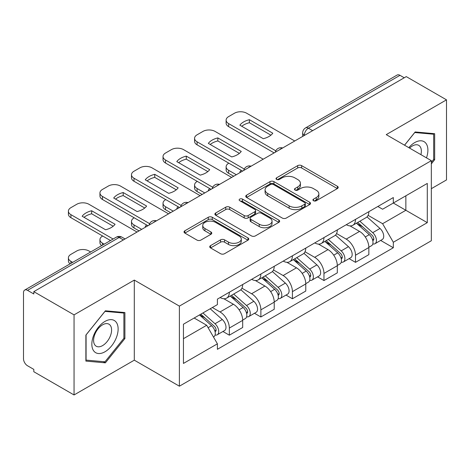 <?xml version="1.0" encoding="UTF-8"?>
<svg xmlns="http://www.w3.org/2000/svg" width="470" height="470" viewBox="0 0 470 470"><rect width="100%" height="100%" fill="white"/><g stroke="black" fill="none" stroke-linecap="round" stroke-linejoin="round"><path stroke-width="0.7" d="M313.508 200.737A1.962 1.134 0 0 0 316.287 200.737L337.378 188.564A2.808 1.621 0 0 0 338.2 187.418A2.808 1.621 0 0 0 337.378 186.273L301.652 165.646A2.808 1.621 0 0 0 297.68 165.646L276.595 177.819A1.962 1.134 0 0 0 276.019 178.624A1.962 1.134 0 0 0 276.595 179.422A1.962 1.134 0 0 0 279.374 179.422L282.1 177.848A8.983 5.188 0 0 1 294.802 177.848L297.78 179.569A8.983 5.188 0 0 1 300.412 183.235A8.983 5.188 0 0 1 297.78 186.901L295.054 188.476A1.962 1.134 0 0 0 294.478 189.281A1.962 1.134 0 0 0 295.054 190.08A1.962 1.134 0 0 0 297.833 190.08L300.559 188.505A8.983 5.188 0 0 1 313.261 188.505L316.24 190.227A8.983 5.188 0 0 1 318.872 193.893A8.983 5.188 0 0 1 316.24 197.559L313.508 199.133A1.962 1.134 0 0 0 312.932 199.932A1.962 1.134 0 0 0 313.508 200.737L313.508 199.133M210.554 245.628A2.808 1.621 0 0 0 209.732 246.774A2.808 1.621 0 0 0 210.554 247.919L220.577 253.706A2.808 1.621 0 0 0 224.542 253.706L247.966 240.182A2.808 1.621 0 0 0 248.789 239.036A2.808 1.621 0 0 0 247.966 237.891L212.24 217.263A2.808 1.621 0 0 0 208.269 217.263L184.851 230.788A2.808 1.621 0 0 0 184.029 231.933A2.808 1.621 0 0 0 184.851 233.079L196.959 240.07A2.808 1.621 0 0 0 200.925 240.07L210.948 234.283A2.808 1.621 0 0 0 211.77 233.138A2.808 1.621 0 0 0 210.948 231.992L204.944 228.526A7.508 4.336 0 0 1 202.746 225.459A7.508 4.336 0 0 1 207.382 221.452A7.508 4.336 0 0 1 215.566 222.392L239.083 235.975A7.508 4.336 0 0 1 241.28 239.036A7.508 4.336 0 0 1 236.645 243.043A7.508 4.336 0 0 1 228.467 242.103L224.542 239.841A2.808 1.621 0 0 0 220.577 239.841L210.554 245.628L210.554 247.919M179.393 306.117L134.303 280.085L74.049 314.871L33.811 291.641L406.262 76.61L446.5 99.84L386.246 134.632L431.337 160.664L179.393 306.117L179.393 386.199L431.337 240.746L431.337 160.664M282.3 218.068A2.808 1.621 0 0 0 286.271 218.068L309.689 204.55A2.808 1.621 0 0 0 310.511 203.398A2.808 1.621 0 0 0 309.689 202.253L273.963 181.632A2.808 1.621 0 0 0 269.997 181.632L246.574 195.15A2.808 1.621 0 0 0 245.751 196.296A2.808 1.621 0 0 0 246.574 197.441L282.3 218.068M240.511 201.16A1.962 1.134 0 0 1 242.508 201.436L242.508 199.104L278.828 220.072A2.808 1.621 0 0 1 279.65 221.217A2.808 1.621 0 0 1 278.828 222.363L255.41 235.887A2.808 1.621 0 0 1 251.438 235.887L215.712 215.26L215.712 212.969A2.808 1.621 0 0 0 214.89 214.114A2.808 1.621 0 0 0 215.712 215.26M215.712 212.969L225.735 207.182A2.808 1.621 0 0 1 229.707 207.182L244.194 215.548A2.808 1.621 0 0 0 248.166 215.548L254.811 211.712A2.808 1.621 0 0 0 255.633 210.56A2.808 1.621 0 0 0 254.811 209.414L239.729 200.708A1.962 1.134 0 0 1 239.154 199.909A1.962 1.134 0 0 1 240.364 198.857A1.962 1.134 0 0 1 242.508 199.104M74.049 314.871L74.049 394.959L33.811 371.729L33.811 369.391L27.542 365.772A5.716 3.302 -120 0 1 23.5 358.769L23.5 292.692A5.716 3.302 -120 0 1 24.687 290.072L116.278 237.191A5.716 3.302 60 0 1 119.139 237.473L27.542 290.36A5.716 3.302 -120 0 0 24.687 290.072M431.337 188.682L446.5 179.928L446.5 99.84M74.049 394.959L134.303 360.167L179.393 386.199M33.811 291.641L33.811 293.979L27.542 290.36M312.644 130.66L308.396 128.21A5.716 3.302 60 0 0 305.541 127.928L397.132 75.041A5.716 3.302 60 0 1 399.994 75.323L308.396 128.21A5.716 3.302 120 0 0 304.354 135.213L304.354 135.448M404.241 77.779L399.994 75.323M355.508 219.384A13.154 7.596 60 0 1 352.788 225.289L366.13 217.581A13.154 7.596 -120 0 0 368.856 211.676M336.573 233.549L346.208 239.113A13.154 7.596 60 0 1 355.508 255.222L368.856 247.514A13.154 7.596 -120 0 0 359.556 231.405L350.003 225.894M368.856 247.514L368.856 254.64L355.508 262.342L349.11 258.647M352.788 225.289A13.154 7.596 60 0 1 346.314 224.695M355.508 255.222L355.508 262.342M323.965 237.591A13.154 7.596 60 0 1 321.245 243.495L334.587 235.793A13.154 7.596 -120 0 0 337.313 229.889M317.567 276.859L323.965 280.555L337.313 272.847L337.313 265.726A13.154 7.596 -120 0 0 328.013 249.617L318.46 244.1M321.245 243.495A13.154 7.596 60 0 1 314.765 242.902M305.03 251.756L314.665 257.319A13.154 7.596 60 0 1 323.965 273.434L323.965 280.555M292.422 255.803A13.154 7.596 60 0 1 289.702 261.708L303.044 254.006A13.154 7.596 -120 0 0 305.77 248.101M286.024 295.072L292.422 298.767L305.77 291.059L305.77 283.939A13.154 7.596 -120 0 0 296.47 267.829L286.917 262.313M289.702 261.708A13.154 7.596 60 0 1 283.222 261.114M273.487 269.968L283.122 275.532A13.154 7.596 60 0 1 292.422 291.641L292.422 298.767M260.879 274.016A13.154 7.596 60 0 1 258.159 279.92L271.501 272.218A13.154 7.596 -120 0 0 274.227 266.308M254.482 313.284L260.879 316.974L274.227 309.272L274.227 302.151A13.154 7.596 -120 0 0 264.927 286.042L255.375 280.525M258.159 279.92A13.154 7.596 60 0 1 251.679 279.327M241.944 288.18L251.579 293.744A13.154 7.596 60 0 1 260.879 309.853L260.879 316.974M229.337 292.228A13.154 7.596 60 0 1 226.616 298.133L239.959 290.425A13.154 7.596 -120 0 0 242.684 284.52M222.939 331.491L229.337 335.186L242.684 327.484L242.684 320.364A13.154 7.596 -120 0 0 233.384 304.249L223.832 298.738M226.616 298.133A13.154 7.596 60 0 1 220.136 297.539M212.352 307.521L220.036 311.957A13.154 7.596 60 0 1 229.337 328.066L229.337 335.186M377.851 206.483L382.603 209.226L427.289 183.423L405.857 195.802L405.857 210.278L382.603 223.702L368.116 215.336M183.441 338.688L206.694 325.264L217.41 343.823L183.441 363.439L183.441 324.212L217.41 304.601L217.41 299.114L393.32 197.553L393.32 203.04L427.289 222.651L393.32 242.262L382.603 223.702M427.289 183.423L427.289 222.651M217.41 343.823L217.41 349.31L393.32 247.749L393.32 242.262M431.337 163.871L434.674 159.718L434.674 133.703L415.157 131.958L404.529 145.183M134.303 280.085L134.303 360.167M85.881 361.095L105.392 362.84L124.903 338.565L124.903 312.55L105.392 310.805L85.881 335.081L85.881 361.095M206.694 325.264L194.157 318.026M380.653 240.434L393.32 247.749M433.663 159.136L434.674 159.718M103.329 361.647L105.392 362.84M123.892 337.983L124.903 338.565M314.295 201.013L316.24 199.891A8.983 5.188 0 0 0 318.872 196.225L318.872 193.893M300.412 183.235L300.412 185.568A8.983 5.188 0 0 1 297.78 189.234L295.836 190.356M337.337 188.582L301.652 167.978A2.808 1.621 0 0 0 297.68 167.978L277.382 179.699M309.654 204.567L273.963 183.964A2.808 1.621 0 0 0 269.997 183.964L246.615 197.465M304.73 204.203A1.962 1.134 0 0 0 305.3 203.398A1.962 1.134 0 0 0 304.73 202.599L273.37 184.493A1.962 1.134 0 0 0 270.591 184.493L267.712 186.155A8.983 5.188 0 0 0 265.08 189.821A8.983 5.188 0 0 0 267.712 193.487L289.15 205.866A8.983 5.188 0 0 0 301.852 205.866L304.73 204.203L304.73 206.536A1.962 1.134 0 0 0 305.3 205.737L305.3 203.398M265.08 189.821L265.08 192.16A8.983 5.188 0 0 0 267.712 195.826L267.712 193.487M304.73 206.536L301.852 208.198A8.983 5.188 0 0 1 289.15 208.198L267.712 195.826M215.748 215.284L225.735 209.52L225.735 207.182M255.633 210.56L255.633 212.898A2.808 1.621 0 0 1 254.811 214.044L248.166 217.88A2.808 1.621 0 0 1 244.194 217.88L229.707 209.52A2.808 1.621 0 0 0 225.735 209.52M242.508 201.436L278.792 222.386M259.228 224.225A7.508 4.336 0 0 0 267.412 225.165A7.508 4.336 0 0 0 272.048 221.164A7.508 4.336 0 0 0 269.845 218.098L261.561 213.315A2.808 1.621 0 0 0 257.589 213.315L250.939 217.152A2.808 1.621 0 0 0 250.122 218.297A2.808 1.621 0 0 0 250.939 219.443L259.228 224.225L259.228 226.564A7.508 4.336 0 0 0 267.412 227.504A7.508 4.336 0 0 0 272.048 223.497L272.048 221.164M250.122 218.297L250.122 220.63A2.808 1.621 0 0 0 250.939 221.775L250.939 219.443M259.228 226.564L250.939 221.775M241.28 239.036L241.28 241.374A7.508 4.336 0 0 1 236.645 245.375A7.508 4.336 0 0 1 228.467 244.435L224.542 242.173A2.808 1.621 0 0 0 220.577 242.173L210.589 247.937M202.746 225.459L202.746 227.791A7.508 4.336 0 0 0 204.944 230.858L204.944 228.526M210.912 234.307L204.944 230.858M247.925 240.205L212.24 219.602A2.808 1.621 0 0 0 208.269 219.602L184.886 233.102M356.424 223.185L369.273 234.659A7.15 4.13 60 0 1 371.517 245.71L368.85 247.249M240.558 172.279L239.87 171.879A17.872 10.316 -0 0 1 241.263 170.351M356.765 223.491L362.811 226.987M228.831 163.172L228.632 163.29A8.578 4.953 -0 0 0 226.117 166.791A8.578 4.953 -0 0 0 228.632 170.293L236.316 174.728M357.717 222.439L372.023 235.2A3.431 1.98 60 0 1 373.098 240.505A3.431 1.98 60 0 1 372.786 240.628M359.861 221.2L372.716 232.674A7.15 4.13 60 0 1 374.96 243.724A7.15 4.13 60 0 1 372.798 243.954M367.029 216.899L379.995 228.467A7.15 4.13 60 0 1 382.239 239.524L374.96 243.724M233.684 176.244L228.632 173.33A8.578 4.953 180 0 1 226.117 169.829L226.117 166.791M270.914 135.166L249.376 122.735A17.872 10.316 180 0 0 241.75 126.271M274.127 152.897L228.632 126.636A8.578 4.953 180 0 1 226.117 123.128L226.117 120.097A8.578 4.953 0 0 0 228.632 123.598L228.632 126.636M249.376 119.697A17.872 10.316 180 0 0 239.87 125.185L263.288 138.703A17.872 10.316 180 0 0 272.794 133.216L249.376 119.697L249.376 122.735M294.749 140.994L246.627 113.205A8.578 4.953 0 0 0 234.495 113.205L228.632 116.595A8.578 4.953 0 0 0 226.117 120.097M275.802 150.829L228.632 123.598M324.882 241.398L337.73 252.866A7.15 4.13 60 0 1 339.974 263.923L337.307 265.462M209.015 190.491L208.328 190.091A17.872 10.316 -0 0 1 209.72 188.558M325.222 241.703L331.268 245.193M197.288 181.385L197.089 181.502A8.578 4.953 -0 0 0 194.574 185.004A8.578 4.953 -0 0 0 197.089 188.505L204.773 192.941M326.174 240.652L340.48 253.412A3.431 1.98 60 0 1 341.555 258.717A3.431 1.98 60 0 1 341.244 258.841M328.319 239.412L341.173 250.88A7.15 4.13 60 0 1 343.417 261.937A7.15 4.13 60 0 1 341.255 262.166M335.486 235.112L348.452 246.68A7.15 4.13 60 0 1 350.696 257.736L343.417 261.937M202.141 194.457L197.089 191.543A8.578 4.953 180 0 1 194.574 188.035L194.574 185.004M293.339 259.61L306.187 271.078A7.15 4.13 60 0 1 308.432 282.135L305.764 283.674M177.472 208.698L176.785 208.304A17.872 10.316 -0 0 1 178.177 206.771M293.68 259.916L299.725 263.406M165.746 199.597L165.546 199.709A8.578 4.953 -0 0 0 163.031 203.216A8.578 4.953 -0 0 0 165.546 206.718L173.23 211.153M294.631 258.858L308.937 271.625A3.431 1.98 60 0 1 310.012 276.93A3.431 1.98 60 0 1 309.701 277.053M296.776 257.625L309.63 269.093A7.15 4.13 60 0 1 311.874 280.149A7.15 4.13 60 0 1 309.712 280.379M303.943 253.324L316.909 264.892A7.15 4.13 60 0 1 319.154 275.949L311.874 280.149M170.598 212.669L165.546 209.749A8.578 4.953 180 0 1 163.031 206.248L163.031 203.216M426.472 157.855A18.588 10.734 120 0 0 426.137 143.585A18.588 10.734 120 0 0 408.8 147.65M420.914 154.648A12.725 7.35 120 0 0 420.156 146.669A12.725 7.35 120 0 0 418.723 145.342A12.725 7.35 120 0 0 409.57 148.097M404.57 145.207L414.757 132.534L433.663 134.226L433.663 159.43L431.337 162.326M432.406 133.504L433.663 134.226M116.366 322.426A18.588 10.734 120 0 0 98.412 327.238A18.588 10.734 120 0 0 93.606 350.749A18.588 10.734 120 0 0 111.56 345.938A18.588 10.734 120 0 0 116.366 322.426M110.385 325.51A12.725 7.35 120 0 0 108.958 324.188A12.725 7.35 120 0 0 97.114 330.128A12.725 7.35 120 0 0 94.799 344.898A12.725 7.35 120 0 0 96.233 346.226A12.725 7.35 120 0 0 108.071 340.286A12.725 7.35 120 0 0 110.385 325.51M104.986 361.794L86.081 360.108L86.081 334.899L104.986 311.381L123.892 313.067L123.892 338.277L104.986 361.794M122.641 312.344L123.892 313.067M239.371 153.379L217.833 140.941A17.872 10.316 180 0 0 210.208 144.478M242.585 171.109L197.089 144.842A8.578 4.953 180 0 1 194.574 141.341L194.574 138.309A8.578 4.953 0 0 0 197.089 141.811L197.089 144.842M217.833 137.91A17.872 10.316 180 0 0 208.328 143.397L231.745 156.915A17.872 10.316 180 0 0 241.251 151.428L217.833 137.91L217.833 140.941M263.206 159.201L215.084 131.418A8.578 4.953 0 0 0 202.952 131.418L197.089 134.802A8.578 4.953 0 0 0 194.574 138.309M244.259 169.041L197.089 141.811M207.828 171.591L186.29 159.154A17.872 10.316 180 0 0 178.665 162.691M211.042 189.322L165.546 163.055A8.578 4.953 180 0 1 163.031 159.553L163.031 156.516A8.578 4.953 0 0 0 165.546 160.017L165.546 163.055M186.29 156.122A17.872 10.316 180 0 0 176.785 161.604L200.202 175.128A17.872 10.316 180 0 0 209.708 169.641L186.29 156.122L186.29 159.154M231.663 177.413L183.541 149.63A8.578 4.953 0 0 0 171.409 149.63L165.546 153.014A8.578 4.953 0 0 0 163.031 156.516M212.716 187.254L165.546 160.017M261.796 277.823L274.644 289.291A7.15 4.13 60 0 1 276.889 300.342L274.221 301.887M145.929 226.91L145.242 226.511A17.872 10.316 -0 0 1 146.634 224.983M262.137 278.123L268.182 281.618M134.203 217.804L134.003 217.921A8.578 4.953 -0 0 0 131.488 221.423A8.578 4.953 -0 0 0 134.003 224.924L141.687 229.36M263.088 277.071L277.394 289.831A3.431 1.98 60 0 1 278.469 295.142A3.431 1.98 60 0 1 278.158 295.266M265.233 275.837L278.087 287.305A7.15 4.13 60 0 1 280.326 298.362A7.15 4.13 60 0 1 278.17 298.591M272.4 271.531L285.366 283.105A7.15 4.13 60 0 1 287.605 294.155L280.326 298.362M139.055 230.882L134.003 227.962A8.578 4.953 180 0 1 131.488 224.46L131.488 221.423M230.253 296.029L243.102 307.503A7.15 4.13 60 0 1 245.346 318.554L242.679 320.094M230.594 296.335L236.639 299.831M102.66 236.016L102.46 236.134A8.578 4.953 -0 0 0 99.946 239.635A8.578 4.953 -0 0 0 102.46 243.137L104.223 244.153M231.546 295.283L245.851 308.044A3.431 1.98 60 0 1 246.926 313.349A3.431 1.98 60 0 1 246.615 313.478M233.69 294.05L246.538 305.518A7.15 4.13 60 0 1 248.783 316.569A7.15 4.13 60 0 1 246.627 316.798M240.857 289.743L253.818 301.311A7.15 4.13 60 0 1 256.062 312.368L248.783 316.569M101.655 245.64A8.578 4.953 180 0 1 99.946 242.673L99.946 239.635M199.492 314.947L211.559 325.71A7.15 4.13 60 0 1 213.803 336.767L213.451 336.972M199.615 314.877L205.096 318.037M90.675 251.979L88.912 250.962A8.578 4.953 -0 0 0 76.78 250.962L70.917 254.346A8.578 4.953 -0 0 0 68.403 257.848A8.578 4.953 -0 0 0 70.917 261.349L72.68 262.366M200.79 314.195L214.308 326.256A3.431 1.98 60 0 1 215.383 331.562A3.431 1.98 60 0 1 215.072 331.685M202.928 312.961L214.996 323.73A7.15 4.13 60 0 1 217.24 334.781A7.15 4.13 60 0 1 215.084 335.01M210.208 308.755L222.275 319.524A7.15 4.13 60 0 1 224.519 330.58L217.24 334.781M70.112 263.846A8.578 4.953 180 0 1 68.403 260.885L68.403 257.848M176.285 189.804L154.742 177.366A17.872 10.316 180 0 0 147.122 180.903M179.499 207.534L134.003 181.267A8.578 4.953 180 0 1 131.488 177.766L131.488 174.728A8.578 4.953 0 0 0 134.003 178.23L134.003 181.267M154.742 174.329A17.872 10.316 180 0 0 145.242 179.816L168.66 193.34A17.872 10.316 180 0 0 178.165 187.853L154.742 174.329L154.742 177.366M200.12 195.626L151.998 167.843A8.578 4.953 0 0 0 139.866 167.843L134.003 171.227A8.578 4.953 0 0 0 131.488 174.728M181.173 205.466L134.003 178.23M144.742 208.01L123.199 195.579A17.872 10.316 180 0 0 115.579 199.116M147.956 225.741L102.46 199.48A8.578 4.953 180 0 1 99.946 195.978L99.946 192.941A8.578 4.953 0 0 0 102.46 196.442L102.46 199.48M123.199 192.541A17.872 10.316 180 0 0 113.699 198.029L137.117 211.553A17.872 10.316 180 0 0 146.622 206.066L123.199 192.541L123.199 195.579M168.577 213.838L120.455 186.055A8.578 4.953 0 0 0 108.323 186.055L102.46 189.439A8.578 4.953 0 0 0 99.946 192.941M149.63 223.679L102.46 196.442M113.2 226.223L91.656 213.785A17.872 10.316 180 0 0 84.036 217.328M110.491 240.534L70.917 217.686A8.578 4.953 180 0 1 68.403 214.185L68.403 211.153A8.578 4.953 0 0 0 70.917 214.655L70.917 217.686M91.656 210.754A17.872 10.316 180 0 0 82.156 216.241L105.574 229.76A17.872 10.316 180 0 0 115.079 224.272L91.656 210.754L91.656 213.785M137.034 232.045L88.912 204.262A8.578 4.953 0 0 0 76.78 204.262L70.917 207.652A8.578 4.953 0 0 0 68.403 211.153M113.117 239.018L70.917 214.655M304.554 135.331L304.354 135.213A5.716 3.302 0 0 1 302.68 132.881L302.68 136.412M260.879 309.853L274.227 302.151M292.422 291.641L305.77 283.939M323.965 273.434L337.313 265.726M229.337 328.066L242.684 320.364M220.036 311.957L233.384 304.249M251.579 293.744L264.927 286.042M283.122 275.532L296.47 267.829M314.665 257.319L328.013 249.617M346.208 239.113L359.556 231.405M282.164 148.262A5.716 3.302 120 0 0 279.638 149.719M250.622 166.468A5.716 3.302 120 0 0 248.095 167.931M219.073 184.681A5.716 3.302 120 0 0 216.553 186.138M187.53 202.893A5.716 3.302 120 0 0 185.01 204.35M155.987 221.106A5.716 3.302 120 0 0 153.467 222.563M123.387 239.929L119.139 237.473A5.716 3.302 120 0 1 122 237.191A5.716 5.716 0 0 0 116.278 237.191M316.24 199.891L316.24 197.559M295.054 190.08L295.054 188.476M297.78 189.234L297.78 186.901M276.595 179.422L276.595 177.819M297.68 167.978L297.68 165.646M301.652 167.978L301.652 165.646M337.378 188.564L337.378 186.273M246.574 197.441L246.574 195.15M269.997 183.964L269.997 181.632M273.963 183.964L273.963 181.632M309.689 204.55L309.689 202.253M289.15 208.198L289.15 205.866M301.852 208.198L301.852 205.866M229.707 209.52L229.707 207.182M244.194 217.88L244.194 215.548M248.166 217.88L248.166 215.548M254.811 214.044L254.811 211.712M278.828 222.363L278.828 220.072M220.577 242.173L220.577 239.841M224.542 242.173L224.542 239.841M228.467 244.435L228.467 242.103M210.948 234.283L210.948 231.992M184.851 233.079L184.851 230.788M208.269 219.602L208.269 217.263M212.24 219.602L212.24 217.263M247.966 240.182L247.966 237.891M369.273 234.659L365.266 236.968M373.809 238.936L372.522 239.682M379.995 228.467L372.716 232.674M228.632 173.33L228.632 170.293M337.73 252.866L333.724 255.181M342.266 257.149L340.979 257.889M348.452 246.68L341.173 250.88M197.089 191.543L197.089 188.505M306.187 271.078L302.181 273.393M310.723 275.361L309.436 276.101M316.909 264.892L309.63 269.093M165.546 209.749L165.546 206.718M274.644 289.291L270.638 291.606M279.18 293.568L277.893 294.314M285.366 283.105L278.087 287.305M134.003 227.962L134.003 224.924M243.102 307.503L239.095 309.812M247.637 311.78L246.351 312.527M253.818 301.311L246.538 305.518M102.46 245.175L102.46 243.137M211.559 325.71L208.104 327.707M216.094 329.993L214.808 330.733M222.275 319.524L214.996 323.73M70.917 263.382L70.917 261.349M282.646 147.98A5.716 5.716 0 0 0 275.308 152.215M251.103 166.192A5.716 5.716 0 0 0 243.766 170.428M219.561 184.399A5.716 5.716 0 0 0 212.223 188.64M188.018 202.611A5.716 5.716 0 0 0 180.68 206.847M156.475 220.824A5.716 5.716 0 0 0 149.137 225.059M125.061 238.96L122 237.191M305.541 127.928A5.716 5.716 0 0 0 302.68 132.881"/></g></svg>
